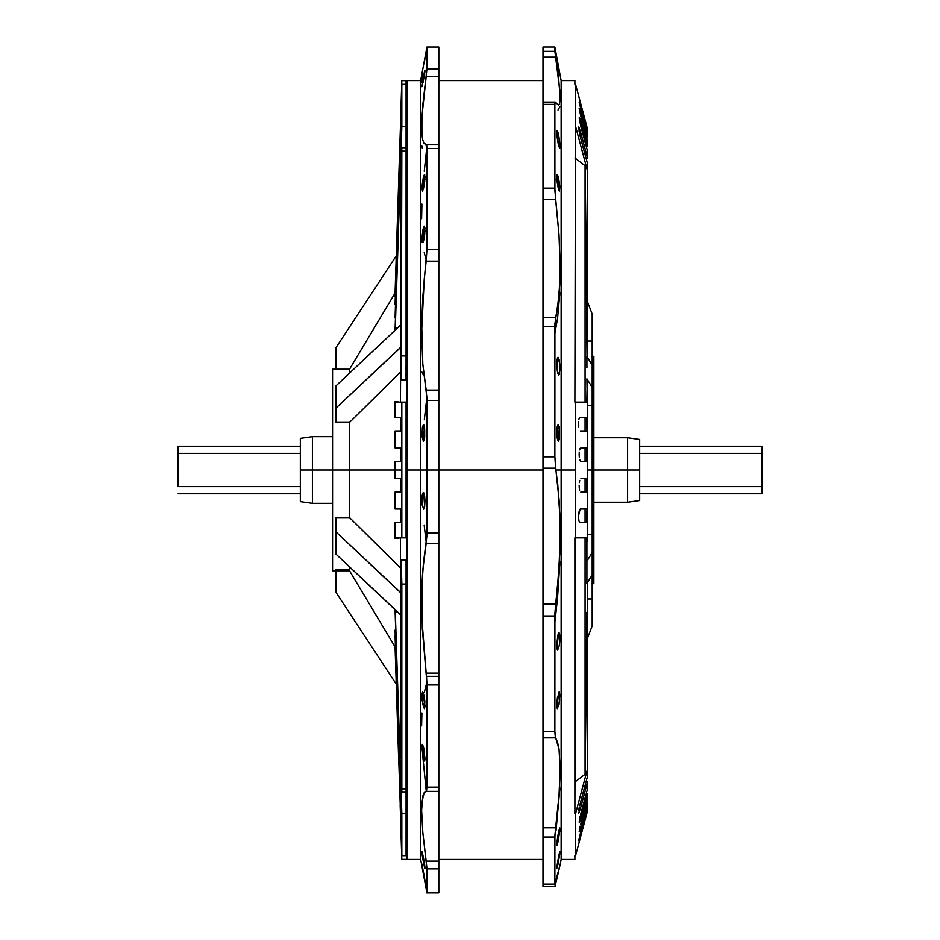 <?xml version="1.0" encoding="UTF-8"?>
<svg xmlns="http://www.w3.org/2000/svg" width="940" height="940" viewBox="0 0 940 940"><rect width="100%" height="100%" fill="white"/><g stroke="black" fill="none" stroke-linecap="round" stroke-linejoin="round"><path stroke-width="1.41" d="M559.911 635.334L557.631 637.179L556.75 645.016L557.631 637.179L559.911 635.334L560.005 638.213L559.441 644.922L557.655 650.151L556.832 647.507L557.397 649.975L559.323 645.639L559.911 635.334L558.712 632.902L556.832 647.507L557.831 635.135L559.065 632.691L559.911 635.334M557.62 696.258L559.911 694.46L558.971 692.134L556.844 706.163L557.103 700.206L559.253 691.969L559.641 700.418L557.467 708.654L556.844 706.163L557.267 708.525L559.077 704.248L559.911 694.46L557.62 696.258L556.891 702.239M557.631 696.458L556.927 702.11M559.911 830.396C559.559 826.718 558.536 830.889 556.832 842.898L559.841 827.928L559.911 830.396L558.724 831.277L559.911 830.396L557.831 842.698L556.903 845.366L556.832 842.898L556.844 845.33L558.36 840.289L559.746 827.987M556.997 866.01L559.746 853.955C559.77 850.571 558.854 854.577 556.997 866.01C556.95 869.394 557.866 865.376 559.746 853.955L556.832 868.29M559.746 853.955L559.042 854.472L559.841 851.664M559.535 374.144L558.407 375.342M559.37 73.026L556.821 58.785L559.923 75.459M559.335 147.51L557.067 136.547L556.762 131.435L557.397 130.93C555.669 126.935 557.702 144.584 559.335 147.51C561.121 151.505 558.971 133.844 557.397 130.93L556.75 131.812L557.397 130.93L559.664 141.893L559.547 147.85M558.478 177.413L556.198 179.599L558.478 177.413L559.852 186.602L559.37 191.126L558.243 188.2L559.265 191.02L558.478 177.413L557.115 174.57L558.243 188.2L557.185 182.149L556.821 176.438L557.361 174.499L558.478 177.413M557.303 370.901L556.797 361.724L559.253 360.126L557.62 357.459L557.479 371.852L557.009 359.468L558.031 357.271L559.253 360.126L559.97 366.424L559.277 374.226L558.689 374.707L558.054 373.873L557.479 371.852L558.407 374.496L559.946 370.419L559.253 360.126L556.962 362.194L557.303 370.936M557.115 437.229L556.95 428.734L559.406 427.23L557.878 424.739L557.326 438.522L556.821 432.494L557.22 426.69L558.289 424.539L559.406 427.23L559.512 439.062L558.431 441.213L557.326 438.522L558.149 441.001L559.406 427.23L557.126 429.239L557.126 437.264M423.329 177.413L425.609 179.611L423.329 177.413L424.445 174.499L424.986 176.438L424.622 182.149L423.576 188.2L424.704 174.57L423.329 177.413L422.542 191.02L423.576 188.2L422.436 191.126L421.954 186.613L423.329 177.413M423.811 239.97L424.551 226.305L423.082 229.055L425.373 231.216L423.082 229.055L424.245 226.199L424.951 228.173L423.811 239.97L423.129 242.156L422.189 242.45L421.896 238.267L423.082 229.055L422.812 242.696L423.811 239.97M424.974 58.821L424.339 61.77M421.954 86.715L424.434 71.651L423.071 82.356C425.256 70.288 425.503 67.645 423.822 74.436L424.986 70.1M421.954 852.991L424.915 866.986C424.422 861.534 421.261 846.764 421.954 852.991C422.507 858.42 425.597 873.201 424.915 866.986L421.978 851.675M422.201 866.234L424.986 880.639L422.201 866.234M424.669 878.383L421.884 863.966L424.669 878.383M421.896 694.46L424.187 696.258L421.896 694.46L422.554 691.969L423.717 694.355L424.974 706.163L422.836 692.134L421.896 694.46L422.741 704.248L424.539 708.525L424.974 706.163L424.339 708.654L422.166 700.418L421.896 694.46M424.986 758.592L422.565 744.492L421.872 746.807L424.163 748.557L421.872 746.807L422.354 744.351L423.47 746.795L424.986 758.592L424.528 761.036L423.435 758.604L421.872 746.807L422.965 756.524L424.68 760.942L424.986 758.592M424.492 438.498L423.928 424.739L422.389 427.254L424.68 429.263L422.389 427.254L423.517 424.539L424.586 426.654L424.492 438.498L423.388 441.213L421.978 436.477L422.389 427.254L423.658 441.001L424.492 438.498M424.657 506.496L423.681 492.689L422.224 495.133L424.504 497.084L424.704 496.449L424.504 497.084L422.224 495.133L423.27 492.478L424.41 494.652L424.986 500.468L424.657 506.496L423.623 509.151L422.084 504.345L422.224 495.133L422.154 505.027L423.916 508.951L424.657 506.496M312.397 470L300.33 470L300.33 501.643L300.33 438.357L300.33 470L312.397 470L312.397 503.346L312.397 470L332.56 470L312.397 470L312.397 436.654L312.397 470M627.603 470L627.603 502.242L627.603 470L592.188 470L592.188 405.751L587.618 405.751L592.188 405.751L592.188 470L593.869 470L593.869 356.319L593.869 470L627.603 470L627.603 437.758L627.603 470L639.67 470L627.603 470M639.67 500.538L639.67 470L639.67 500.538L627.603 502.242L593.869 502.242M401.251 113.811L395.059 304.572L401.251 113.811M401.368 108.088L401.333 110.885L401.368 108.088M401.321 104.375L395.059 296.253L401.321 104.375M401.462 98.653L401.404 101.45L401.462 98.653M401.368 132.693L395.059 330.304L401.368 132.693M401.439 126.971L401.439 129.767L401.439 126.971M401.274 123.258L395.059 317.955L401.274 123.258M401.368 117.523L401.345 120.332L401.368 117.523M396.574 461.517L395.059 461.517L395.059 470L401.827 470L401.827 402.132L395.294 402.132L395.059 401.474L395.059 417.395L401.274 417.395L401.415 419.393L401.215 430.978L395.059 430.978L395.059 447.945L401.18 447.945L401.298 449.085L401.157 461.517L396.574 461.517M400.628 822.018L400.628 819.539L400.628 822.018M406.068 855.518L406.068 792.232L401.721 792.232L401.827 584.057L401.204 560.44L400.628 573.13L401.063 559.923L406.068 559.923L406.068 791.515M395.294 327.707L397.808 327.707L395.294 327.707L395.223 330.14L401.827 126.301L406.068 126.301L406.068 147.768L401.721 147.768L401.827 151.14L406.068 151.14L406.068 355.943L406.068 147.768L406.068 151.14L401.827 151.14L401.239 379.255L401.827 151.14L400.628 181.714L401.721 147.768L406.068 147.768L406.068 80.652L401.827 80.652L406.068 80.593L401.827 80.593L400.628 120.461L401.827 80.593L406.068 80.593L406.068 84.483M560.17 864.647L561.145 859.407L574.892 859.407L574.892 855.647L575.562 855.647L575.562 813.699L574.892 813.699L575.562 470L561.145 470L561.145 859.407L561.145 470L555.916 470L559.124 500.303L560.193 534.366L558.959 569.769L554.917 613.021L554.87 731.673L555.305 737.054L557.573 742.295L559.018 748.98L560.193 768.72L559.006 795.663L554.917 835.261L554.87 884.082L560.193 864.459L554.917 886.596L542.991 886.596L542.991 884.129M557.514 636.568L557.631 637.179L557.514 636.568M438.815 673.111L426.173 673.111L426.513 676.318L438.815 676.318L438.815 673.111L438.815 892.871L438.815 868.83L426.936 868.83L422.8 832.358L421.613 810.151L422.788 796.145L424.234 792.573L426.502 791.092L426.936 787.121L426.913 682.91L422.283 628.32L421.907 585.479L423.447 562.848L426.889 535.976L426.936 470L438.815 470L438.815 400.464L426.936 400.464L426.936 470L406.914 470L406.914 859.407L406.914 470L406.068 470L406.914 470L406.914 80.593L406.914 470L420.662 470L420.662 859.407L420.662 470L426.936 470L426.889 397.503L422.8 364.027L421.684 323.713L422.788 297.146L426.936 249.382L438.815 249.382L438.815 673.111L426.173 673.111L421.907 619.436L421.907 585.479L422.788 570.051L426.173 543.461L438.815 543.461L438.815 673.111M424.856 232.885L424.175 238.255L424.856 232.944M424.915 702.239L424.187 696.258M424.351 503.018L424.504 497.084L424.351 503.018M424.692 437.229L424.68 429.263L424.68 437.264M558.325 105.01L555.305 102.072L554.87 104.375L542.991 104.375L542.991 188.141L554.87 188.141L554.87 104.375L554.917 190.608L559.018 235L560.193 268.123L559.006 296.3L554.917 323.853L554.87 456.828L555.916 470L575.562 470L575.562 402.132L574.892 402.132L575.562 84.353L574.892 84.353L574.892 80.593L561.145 80.593L561.145 470L561.145 80.593L554.87 47L554.87 51.336L554.87 47L542.991 47L542.991 51.336L554.87 51.336L558.548 77.35L560.193 97.913L559.335 104.211L558.325 105.01L555.634 102.401M558.008 110.05L559.864 106.69M438.815 146.217L438.815 148.532L426.936 148.532L426.502 144.69L424.069 143.338L422.706 139.884L421.613 126.348L422.824 104.751L426.936 69.008L438.815 69.008L438.815 134.15M422.13 75.717L421.613 82.121M542.991 470L426.936 470L426.936 532.992L438.815 532.992L438.815 470L542.991 470M438.815 892.871L426.936 892.871L426.936 868.83L426.936 892.871L438.815 892.871L426.936 892.871L426.173 888.899L426.737 891.919M587.618 470L592.188 470L587.618 470M593.869 583.681L593.869 470L593.869 583.681L591.342 583.681M400.64 368.41L400.428 402.132L400.428 372.146L349.527 422.436L349.527 517.564L335.956 517.564L335.956 531.876L400.428 592.517L400.628 620.012L400.628 614.76L335.956 554.106L335.956 531.876L335.956 554.106L400.428 614.76L400.628 592.517L335.956 531.876L335.956 517.564L349.527 517.564L349.527 470L332.56 470L332.56 570.792L332.56 470L395.059 470L395.059 461.517L401.157 461.517L401.38 454.725L401.18 447.945L395.059 447.945L395.059 430.978M349.527 569.205L335.956 569.205L349.527 569.205L349.527 570.792L349.527 566.879L349.527 570.792L332.56 570.792M404.635 402.132L395.294 402.132L395.059 401.474L399.653 402.132L395.059 401.474L395.059 417.395L401.274 417.395L401.215 430.978M400.428 430.978L400.428 417.395L400.428 430.978M401.838 447.945L400.428 447.945L400.428 461.517L400.428 447.945L399.641 447.945M401.133 447.945L395.059 447.945M401.838 478.484L400.428 478.484L400.428 492.055L401.838 492.055M400.428 537.868L400.428 567.854L400.428 537.868L395.059 538.526L395.059 522.605L395.059 538.526L395.294 537.868L404.635 537.868M403.93 537.868L401.122 537.868M400.428 509.022L400.428 522.605L401.827 522.605M401.827 509.022L401.133 509.022M400.428 478.484L400.428 492.055L401.133 492.055M579.052 840.031L587.618 808.471L580.027 836.659L579.393 836.659L580.027 836.659L579.51 838.527L587.618 806.015L580.462 832.464M580.567 824.556L587.618 798.601L580.567 824.556M579.545 829.057L580.18 826.131L579.545 829.057M579.216 831.912L579.193 831.148L579.216 831.912M580.427 815.121L587.618 788.59L580.427 815.121M579.451 819.621L580.051 816.695L579.451 819.621M579.263 822.477L579.169 821.713L579.263 822.477M579.639 805.686L587.618 775.97L579.639 805.686M578.723 810.186L579.275 807.26L578.723 810.186M578.664 813.03L578.5 812.278L578.664 813.03M587.618 401.262L587.618 402.132L574.892 402.132L575.562 84.353L587.618 129.403L587.618 131.53L580.027 103.341L579.393 103.341L580.027 103.341L587.618 131.53L587.618 129.403L575.562 84.353L574.892 84.353L574.892 80.723M587.618 133.985L587.618 137.781L580.826 112.777L579.933 112.777L580.826 112.777L587.618 137.781L587.618 133.985L580.462 107.536L587.618 133.985M587.618 141.4L587.618 146.64L580.967 122.212L579.816 122.212L580.967 122.212L587.618 146.64L587.618 141.4L580.967 116.971L587.618 141.4M587.618 151.411L587.618 158.096L580.462 131.659L579.052 131.659L580.462 131.659L587.618 158.096L587.618 151.411L580.826 126.407L587.618 151.411M587.042 357.118L587.618 171.35L575.562 126.301L587.618 171.35L587.618 164.03L580.027 135.853L587.618 164.03L587.618 357.752L585.08 165.699L574.892 157.979L585.08 165.699L585.08 402.132L585.949 402.132M579.393 101.062L580.027 103.341L579.393 101.062M579.181 102.413L579.792 104.951L579.181 102.413M580.121 106.255L579.792 104.951M580.485 111.578L580.826 112.777L580.485 111.578M579.616 108.852L580.168 110.497L579.616 108.852M579.158 108.429L580.967 116.971L579.263 108.112M584.751 140.859L585.08 142.093L585.08 141.106M580.626 121.013L580.967 122.212L580.626 121.013M579.721 118.299L580.309 119.932L579.721 118.299M579.158 117.864L580.826 126.407L579.322 117.547M584.386 152.01L585.103 154.665L585.08 152.527M580.121 130.448L580.462 131.659L580.121 130.448M579.181 127.734L579.792 129.379L579.181 127.734M578.511 127.288L580.027 135.853L578.735 126.994M586.161 402.132L586.807 402.132L587.618 388.819L587.618 430.849M587.394 598.956L592.188 598.956L592.188 574.869L586.913 583.399L592.188 574.869L592.188 470L592.188 534.249L587.618 534.249L592.188 534.249L592.188 552.626L586.913 561.157L586.913 583.399L586.901 538.738L586.807 537.868L585.08 537.868L585.08 774.302L574.892 782.021L585.08 774.302L587.618 582.248L587.618 768.65L575.562 813.699L574.892 813.699L574.892 537.868L575.562 537.868L575.562 402.132L587.618 402.132L587.618 417.395L580.027 417.395L587.618 417.395L587.618 430.978L580.462 430.978L587.618 430.978L587.618 461.387M587.618 430.978L587.618 447.945L580.826 447.945L587.618 447.945L587.618 461.517L580.967 461.517L587.618 461.517L587.618 491.926M587.618 461.517L587.618 478.484L580.967 478.484L587.618 478.484L587.618 492.055L580.826 492.055L587.618 492.055L587.618 522.464M587.618 492.055L587.618 509.022L580.462 509.022L587.618 509.022L587.618 522.605L580.027 522.605L587.618 522.605L587.618 541.299M586.807 402.132L587.089 388.819L587.618 394.506M579.393 417.901L578.876 419.358L579.393 417.901M578.57 421.566L578.511 424.21L578.57 421.566M578.735 426.831L578.511 424.21L578.735 426.831M580.168 448.451L579.616 449.896L580.168 448.451M579.263 452.093L579.158 454.725L579.263 452.093M579.322 457.357L579.158 454.725L579.322 457.357M580.297 461.011L579.721 459.566L580.297 461.011M579.721 480.434L579.322 482.631L579.721 480.434M579.158 485.252L579.263 487.884L579.158 485.252M579.616 490.104L579.263 487.884L579.616 490.104M580.121 509.151L578.511 515.778L578.876 520.631L580.027 522.605L578.876 520.631L578.511 515.778L579.181 510.961L580.462 509.022M587.618 537.868L575.562 537.868L587.618 537.868L587.618 522.605M585.08 537.868L585.08 774.302L586.807 612.293L587.618 612.293L587.618 775.97L587.618 768.65L575.562 813.699L575.562 855.647L587.618 810.597L575.562 855.647L574.892 855.647L574.892 859.278M587.618 781.904L587.618 788.59L587.618 781.904L580.462 808.341L587.618 781.904M587.618 793.36L587.618 798.601L587.618 793.36L580.967 817.788L587.618 793.36M587.618 802.22L587.618 806.015L587.618 802.22L580.826 827.224L587.618 802.22M579.052 808.341L580.462 808.341L578.97 812.689L580.462 808.341L579.052 808.341M585.08 787.473L585.103 785.335L584.386 787.99M579.816 817.788L580.967 817.788L579.534 822.136L580.967 817.788L579.816 817.788M585.08 798.894L585.08 797.907L584.751 799.141M579.933 827.224L580.826 827.224L579.451 831.571L580.826 827.224L579.933 827.224M400.428 461.517L401.838 461.517M401.133 430.978L401.827 430.978M401.827 417.395L400.428 417.395M401.122 402.132L403.93 402.132M400.628 319.988L400.464 325.24L335.956 385.894L335.956 408.125L400.628 347.483L400.428 325.24L335.956 385.894L335.956 408.125L400.428 347.483L400.628 319.988M405.728 369.291L405.728 366.87M405.869 376.999L405.774 373.603M395.059 293.115L401.392 99.946L395.059 293.115L349.527 369.209L349.527 373.121L349.527 369.209L332.56 369.209L332.56 470L332.56 369.209M406.068 402.132L406.068 537.868L406.068 402.132L401.827 402.132L401.827 470L395.059 470L395.059 478.484L395.059 470L349.527 470L349.527 422.436L335.956 422.436L335.956 408.125L335.956 422.436L349.527 422.436L400.428 372.146M399.629 478.484L401.239 479.001L401.262 491.538L395.059 492.055L395.059 509.022L395.059 492.055L401.18 492.055L401.38 486.591L401.157 478.484L395.059 478.484L399.629 478.484M400.428 522.605L400.428 509.057M400.428 567.854L349.527 517.564L400.428 567.854L400.64 571.591M401.462 812.701L395.059 609.696L401.462 812.701L395.059 630.117L401.38 812.289M401.38 831.583L395.059 635.428L401.321 831.172M401.462 841.018L395.059 646.156L401.462 841.018L395.059 646.885L349.527 570.792M586.913 367.728L586.913 356.601L586.913 367.728M592.188 341.431L592.188 387.374L586.913 378.844L587.089 388.819L586.913 378.844L592.188 387.374L592.188 405.751L592.188 365.131L586.913 356.601L592.188 365.131L592.188 314.066L592.188 341.044L587.394 341.044M587.042 356.812L585.08 165.699L585.08 402.132M592.188 598.956L592.188 625.934L587.618 637.884L592.188 625.934L592.188 598.956M592.188 598.768L592.188 552.626L586.913 561.157L586.807 537.868M587.618 302.116L592.188 314.066L587.618 302.116M761.846 486.626L639.67 486.626L761.846 486.626L761.846 493.759L761.846 446.241L761.846 486.626M178.154 486.626L178.154 453.374L300.33 453.374L178.154 453.374L178.154 446.241L178.154 486.626L300.33 486.626L178.154 486.626M555.634 884.129L560.193 864.448L555.07 884.235L542.991 884.446L542.991 837.035L554.87 837.035L542.991 837.035L542.991 884.082L554.87 884.082L554.87 837.035L555.634 827.764L542.991 827.764L542.991 731.673L554.87 731.673L554.87 615.994L542.991 615.994L542.991 731.673L542.991 456.828L554.87 456.828L554.87 326.65L542.991 326.65L542.991 456.828L542.991 47.035M438.815 148.532L438.815 249.382L438.815 144.466L426.231 144.466L438.815 144.466L438.815 47.024L438.815 69.008L426.936 69.008L426.936 47.024L426.173 76.61L438.815 76.61L426.173 76.61L421.931 116.431L421.872 134.173L422.706 139.884L424.069 143.338L426.737 145.465L426.936 148.532L426.936 249.382L426.936 148.532L438.815 148.532M438.815 802.008L438.815 861.087L426.173 861.087L422.8 832.358L421.613 810.151L421.907 802.008L424.234 792.573L426.173 791.363L438.815 791.363L438.815 684.931L426.936 684.931L426.936 787.121L438.815 787.121L426.936 787.121L426.173 791.363L438.815 791.363M438.815 47.024L426.936 47.024L426.737 48.057L426.936 47.024L438.815 47.024L426.936 47.024L426.173 51.16M406.068 107.231L406.914 80.593L420.662 80.593L420.662 470L420.662 80.593L426.936 47M559.641 148.285L559.888 147.662M559.923 75.294L559.793 74.483M542.991 837.035L542.991 737.865L555.634 737.865L559.018 748.98L560.193 768.72L559.006 795.663L555.634 827.764L542.991 827.764L542.991 837.035M542.991 101.837L542.991 57.152L555.634 57.152L560.029 92.449L559.958 101.826M639.67 453.374L761.846 453.374L639.67 453.374M639.67 439.462L639.67 470L639.67 439.462L627.603 437.758L593.869 437.758M438.815 261.179L438.815 390.088L426.173 390.088L422.8 364.027L421.613 332.29L424.234 279.157L426.173 261.179L438.815 261.179L438.815 249.382L426.936 249.382L426.173 261.179L438.815 261.179M422.788 869.618L426.173 888.899M422.788 756.124L426.173 790.434M421.907 712.978L421.613 725.845M426.737 682.734L424.245 692.698M426.737 398.748L424.316 419.71M424.163 525.107L426.173 542.028M424.234 252.613L426.173 259.922M421.907 204.109L421.613 218.703M426.737 148.085L424.245 171.292M557.561 307.885L555.634 317.52L542.991 317.52L542.991 199.339L555.634 199.339L559.018 235L560.193 268.123L559.899 282.916L557.561 307.885M542.991 603.985L542.991 468.179L555.634 468.179L557.773 484.594L559.946 516.953L559.864 551.991L557.538 587.183L555.634 603.985L542.991 603.985L542.991 615.994L554.87 615.994L555.634 603.985L542.991 603.985M556.045 830.443L559.899 787.99M555.07 620.988L557.573 597.582L559.899 561.779M555.07 332.407L557.573 318.284L559.899 292.634M424.88 702.11L424.175 696.458M424.986 868.278L424.915 866.986M423.399 375.342L421.99 372.134M422.319 148.191L421.907 145.712M421.884 75.459L422.542 72.486M426.173 144.466L426.737 145.465M426.936 868.83L438.815 868.83L438.815 861.087L426.173 861.087L426.936 868.83M438.815 684.931L438.815 676.318L426.513 676.318L426.936 684.931L438.815 684.931M438.815 532.992L426.936 532.992L426.173 543.461L438.815 543.461L438.815 532.992M426.936 400.464L438.815 400.464L438.815 390.088L426.173 390.088L426.936 400.464M557.361 61.218L556.821 58.785M559.888 851.64L557.984 864.448M542.991 57.152L555.634 57.152L554.87 51.336L542.991 51.336L542.991 57.152M555.282 102.072L542.991 102.072L542.991 104.375L554.87 104.375L555.07 102.307M554.941 884.446L542.991 884.446L542.991 886.596L554.917 886.596L555.176 885.962M542.991 737.865L555.634 737.865L554.87 731.673L542.991 731.673L542.991 737.865M542.991 199.339L555.634 199.339L554.87 188.141L542.991 188.141L542.991 199.339M555.634 317.52L542.991 317.52L542.991 326.65L554.87 326.65L555.634 317.52M542.991 468.179L555.634 468.179L554.87 456.828L542.991 456.828L542.991 468.179M396.234 684.097L335.956 592.353L335.956 570.792L335.956 592.353L396.234 684.097M335.956 369.209L335.956 347.647L396.234 255.903L335.956 347.647L335.956 369.209M585.08 430.978L585.08 417.395L585.08 430.978L586.995 430.978L586.49 417.395M586.795 461.517L587.03 447.945L585.08 447.945L585.08 461.517L585.08 447.945M586.548 492.055L586.795 478.484M586.49 522.605L586.995 509.022L585.08 509.022L585.08 522.605L585.08 509.022M586.255 417.395L585.08 417.395M586.995 430.978L586.725 417.395M587.042 461.517L586.548 447.945M585.08 461.517L586.548 461.517M585.08 492.055L585.08 478.484L585.08 492.055L586.302 492.055M586.548 478.484L585.08 478.484M587.042 492.008L587.042 478.484M586.725 522.605L587.006 509.151M585.549 522.605L586.255 522.605M401.239 379.255L400.628 181.714L400.91 379.278M406.068 355.943L406.068 380.077L406.068 355.943L401.827 355.943L406.068 355.943M400.628 117.923L401.827 80.652M406.068 368.774L406.068 379.807M401.568 790.975L401.462 789.318L401.568 790.975M401.356 787.062L401.239 784.301L401.356 787.062M401.122 781.105L401.016 777.639L401.122 781.105M400.91 773.996L401.016 777.639L400.91 773.996M400.734 766.84L400.816 770.354L400.734 766.84M400.64 760.695L400.675 763.562L400.64 760.695M400.628 573.13L400.628 758.286L400.628 573.13M401.779 791.797L401.827 788.86L406.068 788.86L401.827 788.86L401.827 584.057L406.068 584.057L406.068 559.923L401.063 559.923L401.827 584.057L406.068 584.057L406.068 813.699L401.827 813.699L401.827 855.647L406.068 855.647L401.827 855.647L401.827 813.699L395.223 609.86L401.827 813.699L406.068 813.699L406.068 855.647M400.745 825.132L400.816 827.435L400.745 825.132M400.91 830.232L401.016 833.428L400.91 830.232M401.133 836.906L401.251 840.513L401.133 836.906M401.356 844.144L401.251 840.513L401.356 844.144M401.568 850.865L401.474 847.633L401.568 850.865M401.733 856.046L401.662 853.708L401.733 856.046M401.815 858.925L401.779 857.82L401.815 858.925M401.827 859.407L406.068 859.348L401.827 859.407L400.628 822.077M401.827 859.348L406.068 859.348M401.415 840.607L395.059 646.885M401.38 822.136L395.235 635.722M400.17 805.298L401.827 855.647L400.17 805.298M396.093 679.42L398.525 754.949M401.31 821.736L401.157 817.788M397.808 612.293L395.294 612.293L397.808 612.293M401.827 470L401.827 537.868L401.827 470M401.356 522.076L395.059 522.605L401.274 522.605L401.415 520.607L401.356 522.076M401.462 515.802L401.415 520.607L401.462 515.802M401.31 509.539L401.38 511.007L401.31 509.539M395.059 509.022L401.215 509.022M397.35 430.978L396.586 430.978M406.068 537.868L395.294 537.868L395.059 538.526L399.653 537.868M406.068 84.353L401.827 84.353L406.068 84.353L406.068 126.301L401.827 126.301L401.827 84.353L396.093 260.58M401.286 129.767L395.059 317.955L401.345 128.263M401.227 120.32L401.157 122.212L401.227 120.32M395.235 304.278L401.157 122.212M401.239 110.885L401.18 112.777L401.239 110.885M399.641 158.649L395.059 296.253L399.641 158.649M398.525 185.051L401.827 84.353L401.827 126.301L398.525 226.998M578.723 841.006L580.051 834.003M332.56 503.346L312.397 503.346L300.33 501.643M426.936 893L420.662 859.407L406.914 859.407L406.068 832.769M542.991 859.407L438.815 859.407M593.869 356.319L591.342 356.319M639.67 493.759L761.846 493.759M178.154 493.759L300.33 493.759M542.991 80.593L438.815 80.593M332.56 436.654L312.397 436.654L300.33 438.357M300.33 446.241L178.154 446.241M761.846 446.241L639.67 446.241M401.063 380.077L406.068 380.077"/></g></svg>
